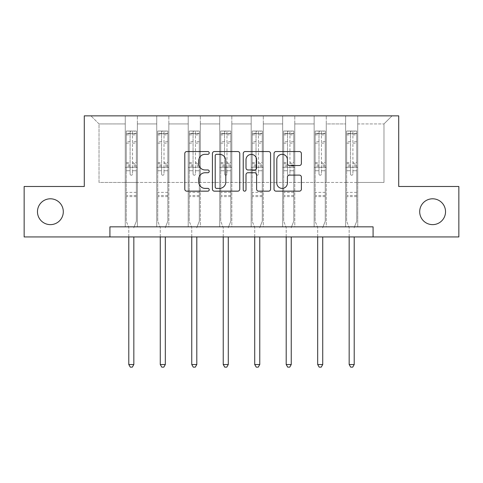 <?xml version="1.0" encoding="UTF-8"?>
<svg xmlns="http://www.w3.org/2000/svg" width="483" height="483" viewBox="0 0 483 483"><rect width="100%" height="100%" fill="white"/><g stroke="black" fill="none" stroke-linecap="round" stroke-linejoin="round"><path stroke-width="0.36" stroke-dasharray="2.42 1.81" d="M209.211 152.93A1.389 1.389 0 0 0 207.823 151.541L186.776 151.541A1.98 1.98 0 0 0 184.796 153.522L184.796 189.179A1.98 1.98 0 0 0 186.776 191.159L207.823 191.159A1.389 1.389 0 0 0 209.211 189.771A1.389 1.389 0 0 0 207.823 188.388L205.1 188.388A6.339 6.339 0 0 1 198.761 182.049L198.761 179.078A6.339 6.339 0 0 1 205.1 172.739L207.823 172.739A1.389 1.389 0 0 0 209.211 171.35A1.389 1.389 0 0 0 207.823 169.962L205.1 169.962A6.339 6.339 0 0 1 198.761 163.622L198.761 160.652A6.339 6.339 0 0 1 205.1 154.312L207.823 154.312A1.389 1.389 0 0 0 209.211 152.93M419.697 211.711A12.914 12.914 0 0 0 432.617 224.631A12.914 12.914 0 0 0 445.531 211.711A12.914 12.914 0 0 0 432.617 198.797A12.914 12.914 0 0 0 419.697 211.711M37.469 211.711A12.914 12.914 0 0 0 50.383 224.631A12.914 12.914 0 0 0 63.303 211.711A12.914 12.914 0 0 0 50.383 198.797A12.914 12.914 0 0 0 37.469 211.711M373.081 236.942L373.081 226.847L373.081 236.942L458.85 236.942L458.85 186.486L398.71 186.486L398.71 115.854L84.29 115.854L84.29 186.486L24.15 186.486L24.15 236.942L109.919 236.942L109.919 226.847L373.081 226.847L109.919 226.847L373.081 226.847L373.081 236.942L109.919 236.942L109.919 226.847L109.919 236.942M345.635 115.854L392.051 115.854L357.74 115.854L357.74 182.447L383.979 182.447L357.74 182.447L357.74 123.926L383.979 123.926L357.74 123.926L357.74 115.854L357.74 226.847L345.635 226.847L357.74 226.847L345.635 226.847L357.74 226.847L357.74 115.854L326.26 115.854L345.635 115.854L345.635 182.447L326.26 182.447L345.635 182.447L345.635 123.926L326.26 123.926L326.26 182.447L326.26 123.926L345.635 123.926L345.635 115.854L345.635 226.847L345.635 167.317L345.635 182.447L357.74 182.447L345.635 182.447L345.635 167.317L357.74 167.317L345.635 167.317L345.635 226.847L345.635 115.854M314.149 115.854L326.26 115.854L326.26 226.847L314.149 226.847L326.26 226.847L314.149 226.847L326.26 226.847L326.26 115.854L294.781 115.854L314.149 115.854L314.149 182.447L294.781 182.447L314.149 182.447L314.149 123.926L294.781 123.926L294.781 182.447L294.781 123.926L314.149 123.926L314.149 115.854L314.149 226.847L314.149 167.317L314.149 182.447L326.26 182.447L314.149 182.447L314.149 167.317L326.26 167.317L314.149 167.317L314.149 226.847L314.149 115.854M282.67 115.854L294.781 115.854L294.781 226.847L282.67 226.847L294.781 226.847L282.67 226.847L294.781 226.847L294.781 115.854L263.295 115.854L282.67 115.854L282.67 182.447L263.295 182.447L282.67 182.447L282.67 123.926L263.295 123.926L263.295 182.447L263.295 123.926L282.67 123.926L282.67 115.854L282.67 226.847L282.67 167.317L282.67 182.447L294.781 182.447L282.67 182.447L282.67 167.317L294.781 167.317L282.67 167.317L282.67 226.847L282.67 115.854M251.184 115.854L263.295 115.854L263.295 226.847L251.184 226.847L263.295 226.847L251.184 226.847L263.295 226.847L263.295 115.854L231.816 115.854L251.184 115.854L251.184 182.447L231.816 182.447L251.184 182.447L251.184 123.926L231.816 123.926L231.816 182.447L231.816 123.926L251.184 123.926L251.184 115.854L251.184 226.847L251.184 167.317L251.184 182.447L263.295 182.447L251.184 182.447L251.184 167.317L263.295 167.317L251.184 167.317L251.184 226.847L251.184 115.854M219.705 115.854L231.816 115.854L231.816 226.847L219.705 226.847L231.816 226.847L219.705 226.847L231.816 226.847L231.816 115.854L200.33 115.854L219.705 115.854L219.705 182.447L200.33 182.447L219.705 182.447L219.705 123.926L200.33 123.926L200.33 182.447L200.33 123.926L219.705 123.926L219.705 115.854L219.705 226.847L219.705 167.317L219.705 182.447L231.816 182.447L219.705 182.447L219.705 167.317L231.816 167.317L219.705 167.317L219.705 226.847L219.705 115.854M188.219 115.854L200.33 115.854L200.33 226.847L188.219 226.847L200.33 226.847L188.219 226.847L200.33 226.847L200.33 115.854L168.851 115.854L188.219 115.854L188.219 182.447L168.851 182.447L188.219 182.447L188.219 123.926L168.851 123.926L168.851 182.447L168.851 123.926L188.219 123.926L188.219 115.854L188.219 226.847L188.219 167.317L188.219 182.447L200.33 182.447L188.219 182.447L188.219 167.317L200.33 167.317L188.219 167.317L188.219 226.847L188.219 115.854M156.74 115.854L168.851 115.854L168.851 226.847L156.74 226.847L168.851 226.847L156.74 226.847L168.851 226.847L168.851 115.854L137.365 115.854L156.74 115.854L156.74 182.447L137.365 182.447L156.74 182.447L156.74 123.926L137.365 123.926L137.365 182.447L137.365 123.926L156.74 123.926L156.74 115.854L156.74 226.847L156.74 167.317L156.74 182.447L168.851 182.447L156.74 182.447L156.74 167.317L168.851 167.317L156.74 167.317L156.74 226.847L156.74 115.854M125.26 115.854L137.365 115.854L137.365 226.847L125.26 226.847L137.365 226.847L125.26 226.847L137.365 226.847L137.365 115.854L90.949 115.854L125.26 115.854L125.26 182.447L99.021 182.447L99.021 123.926L125.26 123.926L99.021 123.926L90.949 115.854L99.021 123.926L99.021 182.447L125.26 182.447L125.26 115.854L125.26 226.847L125.26 115.854M383.979 182.447L383.979 123.926L392.051 115.854L383.979 123.926L383.979 182.447M125.26 182.447L137.365 182.447L137.365 167.317L137.365 226.847L137.365 167.317L137.365 182.447L125.26 182.447L125.26 167.317L137.365 167.317L125.26 167.317L125.26 226.847L125.26 182.447M125.26 167.317L137.365 167.317L125.26 167.317M156.74 167.317L168.851 167.317L156.74 167.317M188.219 167.317L200.33 167.317L188.219 167.317M219.705 167.317L231.816 167.317L219.705 167.317M251.184 167.317L263.295 167.317L251.184 167.317M282.67 167.317L294.781 167.317L282.67 167.317M314.149 167.317L326.26 167.317L314.149 167.317M345.635 167.317L357.74 167.317L345.635 167.317M239.767 189.179L239.767 153.522A1.98 1.98 0 0 0 237.787 151.541L214.41 151.541A1.98 1.98 0 0 0 212.429 153.522L212.429 189.179A1.98 1.98 0 0 0 214.41 191.159L237.787 191.159A1.98 1.98 0 0 0 239.767 189.179M216.589 154.312A1.389 1.389 0 0 0 215.201 155.701L215.201 186.999A1.389 1.389 0 0 0 216.589 188.388L219.463 188.388A6.339 6.339 0 0 0 225.803 182.049L225.803 160.652A6.339 6.339 0 0 0 219.463 154.312L216.589 154.312M245.213 151.541L268.59 151.541A1.98 1.98 0 0 1 270.571 153.522L270.571 189.179A1.98 1.98 0 0 1 268.59 191.159L258.586 191.159A1.98 1.98 0 0 1 256.606 189.179L256.606 174.719A1.98 1.98 0 0 0 254.626 172.739L247.99 172.739A1.98 1.98 0 0 0 246.004 174.719L246.004 189.771A1.389 1.389 0 0 1 244.621 191.159A1.389 1.389 0 0 1 243.233 189.771L243.233 153.522A1.98 1.98 0 0 1 245.213 151.541M256.606 159.71A5.301 5.301 0 0 0 251.305 154.415A5.301 5.301 0 0 0 246.004 159.71L246.004 167.981A1.98 1.98 0 0 0 247.99 169.962L254.626 169.962A1.98 1.98 0 0 0 256.606 167.981L256.606 159.71M289.389 165.506L299.394 165.506A1.98 1.98 0 0 0 301.374 163.526L301.374 153.522A1.98 1.98 0 0 0 299.394 151.541L276.016 151.541A1.98 1.98 0 0 0 274.036 153.522L274.036 189.179A1.98 1.98 0 0 0 276.016 191.159L299.394 191.159A1.98 1.98 0 0 0 301.374 189.179L301.374 177.098A1.98 1.98 0 0 0 299.394 175.112L289.389 175.112A1.98 1.98 0 0 0 287.409 177.098L287.409 183.087A5.301 5.301 0 0 1 282.108 188.388A5.301 5.301 0 0 1 276.807 183.087L276.807 159.613A5.301 5.301 0 0 1 282.108 154.312A5.301 5.301 0 0 1 287.409 159.613L287.409 163.526A1.98 1.98 0 0 0 289.389 165.506M130.102 174.013A1.214 1.214 0 0 0 131.31 175.226A1.214 1.214 0 0 1 130.102 174.013L130.102 170.74L130.102 174.013M136.309 131.032L134.34 131.032L134.34 133.652L136.357 133.652L136.357 131.032L126.268 131.032L126.268 221.238L126.268 170.74L130.102 170.74L130.102 165.029L126.268 165.029M126.268 131.032L126.268 170.74L130.102 170.74L130.102 134.183C130.905 133.477 131.714 133.477 132.523 134.183L132.523 162.499L136.357 162.499L136.357 221.238L136.357 170.74L132.523 170.74L132.523 174.013A1.214 1.214 0 0 1 131.31 175.226A1.214 1.214 0 0 0 132.523 174.013L132.523 162.499M136.357 133.652L136.357 162.499M136.357 131.032L136.357 170.74L132.523 170.74L132.523 131.279L130.102 131.279L130.102 165.029M134.34 131.032L126.317 131.032M134.34 133.652L128.285 133.652L128.285 131.032M126.268 133.652L136.309 133.652M126.317 133.652L128.285 133.652M133.978 227.143L136.357 221.238L133.978 227.143A2.017 2.017 0 0 0 133.833 227.898A2.017 2.017 0 0 1 133.978 227.143M128.786 236.942L128.786 227.898A2.017 2.017 0 0 0 128.641 227.143L126.268 221.238L128.641 227.143A2.017 2.017 0 0 1 128.786 227.898L128.786 364.526L133.833 364.526L133.833 236.942M136.357 196.617L126.268 196.617M128.786 364.526L130.301 367.146L132.318 367.146L133.833 364.526M130.102 134.183L130.102 131.279M132.523 134.183L132.523 131.279M161.582 174.013A1.214 1.214 0 0 0 162.795 175.226A1.214 1.214 0 0 1 161.582 174.013L161.582 170.74L161.582 174.013M167.788 131.032L165.82 131.032L165.82 133.652L167.836 133.652L167.836 131.032L157.748 131.032L157.748 221.238L157.748 170.74L161.582 170.74L161.582 165.029L157.748 165.029M157.748 131.032L157.748 170.74L161.582 170.74L161.582 134.183C162.391 133.477 163.194 133.477 164.003 134.183L164.003 162.499L167.836 162.499L167.836 221.238L167.836 170.74L164.003 170.74L164.003 174.013A1.214 1.214 0 0 1 162.795 175.226A1.214 1.214 0 0 0 164.003 174.013L164.003 162.499M167.836 133.652L167.836 162.499M167.836 131.032L167.836 170.74L164.003 170.74L164.003 131.279L161.582 131.279L161.582 165.029M165.82 131.032L157.796 131.032M165.82 133.652L159.764 133.652L159.764 131.032M157.748 133.652L167.788 133.652M157.796 133.652L159.764 133.652M165.464 227.143L167.836 221.238L165.464 227.143A2.017 2.017 0 0 0 165.319 227.898A2.017 2.017 0 0 1 165.464 227.143M160.271 236.942L160.271 227.898A2.017 2.017 0 0 0 160.127 227.143L157.748 221.238L160.127 227.143A2.017 2.017 0 0 1 160.271 227.898L160.271 364.526L165.319 364.526L165.319 236.942M167.836 196.617L157.748 196.617M160.271 364.526L161.787 367.146L163.803 367.146L165.319 364.526M161.582 134.183L161.582 131.279M164.003 134.183L164.003 131.279M193.067 174.013A1.214 1.214 0 0 0 194.275 175.226A1.214 1.214 0 0 1 193.067 174.013L193.067 170.74L193.067 174.013M199.274 131.032L197.306 131.032L197.306 133.652L199.322 133.652L199.322 131.032L189.233 131.032L189.233 221.238L189.233 170.74L193.067 170.74L193.067 165.029L189.233 165.029M189.233 131.032L189.233 170.74L193.067 170.74L193.067 134.183C193.87 133.477 194.679 133.477 195.488 134.183L195.488 162.499L199.322 162.499L199.322 221.238L199.322 170.74L195.488 170.74L195.488 174.013A1.214 1.214 0 0 1 194.275 175.226A1.214 1.214 0 0 0 195.488 174.013L195.488 162.499M199.322 133.652L199.322 162.499M199.322 131.032L199.322 170.74L195.488 170.74L195.488 131.279L193.067 131.279L193.067 165.029M197.306 131.032L189.282 131.032M197.306 133.652L191.25 133.652L191.25 131.032M189.233 133.652L199.274 133.652M189.282 133.652L191.25 133.652M196.943 227.143L199.322 221.238L196.943 227.143A2.017 2.017 0 0 0 196.798 227.898A2.017 2.017 0 0 1 196.943 227.143M191.751 236.942L191.751 227.898A2.017 2.017 0 0 0 191.606 227.143L189.233 221.238L191.606 227.143A2.017 2.017 0 0 1 191.751 227.898L191.751 364.526L196.798 364.526L196.798 236.942M199.322 196.617L189.233 196.617M191.751 364.526L193.266 367.146L195.283 367.146L196.798 364.526M193.067 134.183L193.067 131.279M195.488 134.183L195.488 131.279M224.547 174.013A1.214 1.214 0 0 0 225.76 175.226A1.214 1.214 0 0 1 224.547 174.013L224.547 170.74L224.547 174.013M230.753 131.032L228.785 131.032L228.785 133.652L230.802 133.652L230.802 131.032L220.713 131.032L220.713 221.238L220.713 170.74L224.547 170.74L224.547 165.029L220.713 165.029M220.713 131.032L220.713 170.74L224.547 170.74L224.547 134.183C225.356 133.477 226.159 133.477 226.968 134.183L226.968 162.499L230.802 162.499L230.802 221.238L230.802 170.74L226.968 170.74L226.968 174.013A1.214 1.214 0 0 1 225.76 175.226A1.214 1.214 0 0 0 226.968 174.013L226.968 162.499M230.802 133.652L230.802 162.499M230.802 131.032L230.802 170.74L226.968 170.74L226.968 131.279L224.547 131.279L224.547 165.029M228.785 131.032L220.761 131.032M228.785 133.652L222.729 133.652L222.729 131.032M220.713 133.652L230.753 133.652M220.761 133.652L222.729 133.652M228.429 227.143L230.802 221.238L228.429 227.143A2.017 2.017 0 0 0 228.284 227.898A2.017 2.017 0 0 1 228.429 227.143M223.237 236.942L223.237 227.898A2.017 2.017 0 0 0 223.092 227.143L220.713 221.238L223.092 227.143A2.017 2.017 0 0 1 223.237 227.898L223.237 364.526L228.284 364.526L228.284 236.942M230.802 196.617L220.713 196.617M223.237 364.526L224.752 367.146L226.769 367.146L228.284 364.526M224.547 134.183L224.547 131.279M226.968 134.183L226.968 131.279M256.032 174.013A1.214 1.214 0 0 0 257.24 175.226A1.214 1.214 0 0 1 256.032 174.013L256.032 170.74L256.032 174.013M262.239 131.032L260.271 131.032L260.271 133.652L262.287 133.652L262.287 131.032L252.198 131.032L252.198 221.238L252.198 170.74L256.032 170.74L256.032 165.029L252.198 165.029M252.198 131.032L252.198 170.74L256.032 170.74L256.032 134.183C256.835 133.477 257.644 133.477 258.453 134.183L258.453 162.499L262.287 162.499L262.287 221.238L262.287 170.74L258.453 170.74L258.453 174.013A1.214 1.214 0 0 1 257.24 175.226A1.214 1.214 0 0 0 258.453 174.013L258.453 162.499M262.287 133.652L262.287 162.499M262.287 131.032L262.287 170.74L258.453 170.74L258.453 131.279L256.032 131.279L256.032 165.029M260.271 131.032L252.247 131.032M260.271 133.652L254.215 133.652L254.215 131.032M252.198 133.652L262.239 133.652M252.247 133.652L254.215 133.652M259.908 227.143L262.287 221.238L259.908 227.143A2.017 2.017 0 0 0 259.763 227.898A2.017 2.017 0 0 1 259.908 227.143M254.716 236.942L254.716 227.898A2.017 2.017 0 0 0 254.571 227.143L252.198 221.238L254.571 227.143A2.017 2.017 0 0 1 254.716 227.898L254.716 364.526L259.763 364.526L259.763 236.942M262.287 196.617L252.198 196.617M254.716 364.526L256.231 367.146L258.248 367.146L259.763 364.526M256.032 134.183L256.032 131.279M258.453 134.183L258.453 131.279M287.512 174.013A1.214 1.214 0 0 0 288.725 175.226A1.214 1.214 0 0 1 287.512 174.013L287.512 170.74L287.512 174.013M293.718 131.032L291.75 131.032L291.75 133.652L293.767 133.652L293.767 131.032L283.678 131.032L283.678 221.238L283.678 170.74L287.512 170.74L287.512 165.029L283.678 165.029M283.678 131.032L283.678 170.74L287.512 170.74L287.512 134.183C288.321 133.477 289.124 133.477 289.933 134.183L289.933 162.499L293.767 162.499L293.767 221.238L293.767 170.74L289.933 170.74L289.933 174.013A1.214 1.214 0 0 1 288.725 175.226A1.214 1.214 0 0 0 289.933 174.013L289.933 162.499M293.767 133.652L293.767 162.499M293.767 131.032L293.767 170.74L289.933 170.74L289.933 131.279L287.512 131.279L287.512 165.029M291.75 131.032L283.726 131.032M291.75 133.652L285.695 133.652L285.695 131.032M283.678 133.652L293.718 133.652M283.726 133.652L285.695 133.652M291.394 227.143L293.767 221.238L291.394 227.143A2.017 2.017 0 0 0 291.249 227.898A2.017 2.017 0 0 1 291.394 227.143M286.202 236.942L286.202 227.898A2.017 2.017 0 0 0 286.057 227.143L283.678 221.238L286.057 227.143A2.017 2.017 0 0 1 286.202 227.898L286.202 364.526L291.249 364.526L291.249 236.942M293.767 196.617L283.678 196.617M286.202 364.526L287.717 367.146L289.734 367.146L291.249 364.526M287.512 134.183L287.512 131.279M289.933 134.183L289.933 131.279M318.997 174.013A1.214 1.214 0 0 0 320.205 175.226A1.214 1.214 0 0 1 318.997 174.013L318.997 170.74L318.997 174.013M325.204 131.032L323.236 131.032L323.236 133.652L325.252 133.652L325.252 131.032L315.164 131.032L315.164 221.238L315.164 170.74L318.997 170.74L318.997 165.029L315.164 165.029M315.164 131.032L315.164 170.74L318.997 170.74L318.997 134.183C319.8 133.477 320.609 133.477 321.418 134.183L321.418 162.499L325.252 162.499L325.252 221.238L325.252 170.74L321.418 170.74L321.418 174.013A1.214 1.214 0 0 1 320.205 175.226A1.214 1.214 0 0 0 321.418 174.013L321.418 162.499M325.252 133.652L325.252 162.499M325.252 131.032L325.252 170.74L321.418 170.74L321.418 131.279L318.997 131.279L318.997 165.029M323.236 131.032L315.212 131.032M323.236 133.652L317.18 133.652L317.18 131.032M315.164 133.652L325.204 133.652M315.212 133.652L317.18 133.652M322.873 227.143L325.252 221.238L322.873 227.143A2.017 2.017 0 0 0 322.729 227.898A2.017 2.017 0 0 1 322.873 227.143M317.681 236.942L317.681 227.898A2.017 2.017 0 0 0 317.536 227.143L315.164 221.238L317.536 227.143A2.017 2.017 0 0 1 317.681 227.898L317.681 364.526L322.729 364.526L322.729 236.942M325.252 196.617L315.164 196.617M317.681 364.526L319.197 367.146L321.213 367.146L322.729 364.526M318.997 134.183L318.997 131.279M321.418 134.183L321.418 131.279M350.477 174.013A1.214 1.214 0 0 0 351.69 175.226A1.214 1.214 0 0 1 350.477 174.013L350.477 170.74L350.477 174.013M356.683 131.032L354.715 131.032L354.715 133.652L356.732 133.652L356.732 131.032L346.643 131.032L346.643 221.238L346.643 170.74L350.477 170.74L350.477 165.029L346.643 165.029M346.643 131.032L346.643 170.74L350.477 170.74L350.477 134.183C351.286 133.477 352.089 133.477 352.898 134.183L352.898 162.499L356.732 162.499L356.732 221.238L356.732 170.74L352.898 170.74L352.898 174.013A1.214 1.214 0 0 1 351.69 175.226A1.214 1.214 0 0 0 352.898 174.013L352.898 162.499M356.732 133.652L356.732 162.499M356.732 131.032L356.732 170.74L352.898 170.74L352.898 131.279L350.477 131.279L350.477 165.029M354.715 131.032L346.691 131.032M354.715 133.652L348.66 133.652L348.66 131.032M346.643 133.652L356.683 133.652M346.691 133.652L348.66 133.652M354.359 227.143L356.732 221.238L354.359 227.143A2.017 2.017 0 0 0 354.214 227.898A2.017 2.017 0 0 1 354.359 227.143M349.167 236.942L349.167 227.898A2.017 2.017 0 0 0 349.022 227.143L346.643 221.238L349.022 227.143A2.017 2.017 0 0 1 349.167 227.898L349.167 364.526L354.214 364.526L354.214 236.942M356.732 196.617L346.643 196.617M349.167 364.526L350.682 367.146L352.699 367.146L354.214 364.526M350.477 134.183L350.477 131.279M352.898 134.183L352.898 131.279M130.102 141.688L126.268 141.688M126.268 143.131L130.102 143.131M126.268 162.499L130.102 162.499M136.357 192.379L126.268 192.379M130.102 166.176L126.268 166.176M136.357 166.176L132.523 166.176M126.268 163.646L130.102 163.646M132.523 163.646L136.357 163.646M136.357 165.029L132.523 165.029M136.357 141.688L132.523 141.688M132.523 143.131L136.357 143.131M130.102 133.441L126.268 133.441M126.268 134.884L130.102 134.884M136.357 133.441L132.523 133.441M132.523 134.884L136.357 134.884M136.357 195.482L126.268 195.482M161.582 141.688L157.748 141.688M157.748 143.131L161.582 143.131M157.748 162.499L161.582 162.499M167.836 192.379L157.748 192.379M161.582 166.176L157.748 166.176M167.836 166.176L164.003 166.176M157.748 163.646L161.582 163.646M164.003 163.646L167.836 163.646M167.836 165.029L164.003 165.029M167.836 141.688L164.003 141.688M164.003 143.131L167.836 143.131M161.582 133.441L157.748 133.441M157.748 134.884L161.582 134.884M167.836 133.441L164.003 133.441M164.003 134.884L167.836 134.884M167.836 195.482L157.748 195.482M193.067 141.688L189.233 141.688M189.233 143.131L193.067 143.131M189.233 162.499L193.067 162.499M199.322 192.379L189.233 192.379M193.067 166.176L189.233 166.176M199.322 166.176L195.488 166.176M189.233 163.646L193.067 163.646M195.488 163.646L199.322 163.646M199.322 165.029L195.488 165.029M199.322 141.688L195.488 141.688M195.488 143.131L199.322 143.131M193.067 133.441L189.233 133.441M189.233 134.884L193.067 134.884M199.322 133.441L195.488 133.441M195.488 134.884L199.322 134.884M199.322 195.482L189.233 195.482M224.547 141.688L220.713 141.688M220.713 143.131L224.547 143.131M220.713 162.499L224.547 162.499M230.802 192.379L220.713 192.379M224.547 166.176L220.713 166.176M230.802 166.176L226.968 166.176M220.713 163.646L224.547 163.646M226.968 163.646L230.802 163.646M230.802 165.029L226.968 165.029M230.802 141.688L226.968 141.688M226.968 143.131L230.802 143.131M224.547 133.441L220.713 133.441M220.713 134.884L224.547 134.884M230.802 133.441L226.968 133.441M226.968 134.884L230.802 134.884M230.802 195.482L220.713 195.482M256.032 141.688L252.198 141.688M252.198 143.131L256.032 143.131M252.198 162.499L256.032 162.499M262.287 192.379L252.198 192.379M256.032 166.176L252.198 166.176M262.287 166.176L258.453 166.176M252.198 163.646L256.032 163.646M258.453 163.646L262.287 163.646M262.287 165.029L258.453 165.029M262.287 141.688L258.453 141.688M258.453 143.131L262.287 143.131M256.032 133.441L252.198 133.441M252.198 134.884L256.032 134.884M262.287 133.441L258.453 133.441M258.453 134.884L262.287 134.884M262.287 195.482L252.198 195.482M287.512 141.688L283.678 141.688M283.678 143.131L287.512 143.131M283.678 162.499L287.512 162.499M293.767 192.379L283.678 192.379M287.512 166.176L283.678 166.176M293.767 166.176L289.933 166.176M283.678 163.646L287.512 163.646M289.933 163.646L293.767 163.646M293.767 165.029L289.933 165.029M293.767 141.688L289.933 141.688M289.933 143.131L293.767 143.131M287.512 133.441L283.678 133.441M283.678 134.884L287.512 134.884M293.767 133.441L289.933 133.441M289.933 134.884L293.767 134.884M293.767 195.482L283.678 195.482M318.997 141.688L315.164 141.688M315.164 143.131L318.997 143.131M315.164 162.499L318.997 162.499M325.252 192.379L315.164 192.379M318.997 166.176L315.164 166.176M325.252 166.176L321.418 166.176M315.164 163.646L318.997 163.646M321.418 163.646L325.252 163.646M325.252 165.029L321.418 165.029M325.252 141.688L321.418 141.688M321.418 143.131L325.252 143.131M318.997 133.441L315.164 133.441M315.164 134.884L318.997 134.884M325.252 133.441L321.418 133.441M321.418 134.884L325.252 134.884M325.252 195.482L315.164 195.482M350.477 141.688L346.643 141.688M346.643 143.131L350.477 143.131M346.643 162.499L350.477 162.499M356.732 192.379L346.643 192.379M350.477 166.176L346.643 166.176M356.732 166.176L352.898 166.176M346.643 163.646L350.477 163.646M352.898 163.646L356.732 163.646M356.732 165.029L352.898 165.029M356.732 141.688L352.898 141.688M352.898 143.131L356.732 143.131M350.477 133.441L346.643 133.441M346.643 134.884L350.477 134.884M356.732 133.441L352.898 133.441M352.898 134.884L356.732 134.884M356.732 195.482L346.643 195.482"/><path stroke-width="0.72" d="M209.211 152.93A1.389 1.389 0 0 0 207.823 151.541L186.776 151.541A1.98 1.98 0 0 0 184.796 153.522L184.796 189.179A1.98 1.98 0 0 0 186.776 191.159L207.823 191.159A1.389 1.389 0 0 0 209.211 189.771A1.389 1.389 0 0 0 207.823 188.388L205.1 188.388A6.339 6.339 0 0 1 198.761 182.049L198.761 179.078A6.339 6.339 0 0 1 205.1 172.739L207.823 172.739A1.389 1.389 0 0 0 209.211 171.35A1.389 1.389 0 0 0 207.823 169.962L205.1 169.962A6.339 6.339 0 0 1 198.761 163.622L198.761 160.652A6.339 6.339 0 0 1 205.1 154.312L207.823 154.312A1.389 1.389 0 0 0 209.211 152.93M419.697 211.711A12.914 12.914 0 0 0 432.617 224.631A12.914 12.914 0 0 0 445.531 211.711A12.914 12.914 0 0 0 432.617 198.797A12.914 12.914 0 0 0 419.697 211.711M37.469 211.711A12.914 12.914 0 0 0 50.383 224.631A12.914 12.914 0 0 0 63.303 211.711A12.914 12.914 0 0 0 50.383 198.797A12.914 12.914 0 0 0 37.469 211.711M299.394 165.506A1.98 1.98 0 0 0 301.374 163.526L301.374 153.522A1.98 1.98 0 0 0 299.394 151.541L276.016 151.541A1.98 1.98 0 0 0 274.036 153.522L274.036 189.179A1.98 1.98 0 0 0 276.016 191.159L299.394 191.159A1.98 1.98 0 0 0 301.374 189.179L301.374 177.098A1.98 1.98 0 0 0 299.394 175.112L289.389 175.112A1.98 1.98 0 0 0 287.409 177.098L287.409 183.087A5.301 5.301 0 0 1 282.108 188.388A5.301 5.301 0 0 1 276.807 183.087L276.807 159.613A5.301 5.301 0 0 1 282.108 154.312A5.301 5.301 0 0 1 287.409 159.613L287.409 163.526A1.98 1.98 0 0 0 289.389 165.506L299.394 165.506M109.919 236.942L24.15 236.942L24.15 186.486L84.29 186.486L84.29 115.854L398.71 115.854L398.71 186.486L458.85 186.486L458.85 236.942L373.081 236.942L373.081 226.847L109.919 226.847L109.919 236.942L373.081 236.942M239.767 153.522A1.98 1.98 0 0 0 237.787 151.541L214.41 151.541A1.98 1.98 0 0 0 212.429 153.522L212.429 189.179A1.98 1.98 0 0 0 214.41 191.159L237.787 191.159A1.98 1.98 0 0 0 239.767 189.179L239.767 153.522M245.213 151.541L268.59 151.541A1.98 1.98 0 0 1 270.571 153.522L270.571 189.179A1.98 1.98 0 0 1 268.59 191.159L258.586 191.159A1.98 1.98 0 0 1 256.606 189.179L256.606 174.719A1.98 1.98 0 0 0 254.626 172.739L247.99 172.739A1.98 1.98 0 0 0 246.004 174.719L246.004 189.771A1.389 1.389 0 0 1 244.621 191.159A1.389 1.389 0 0 1 243.233 189.771L243.233 153.522A1.98 1.98 0 0 1 245.213 151.541M216.589 154.312A1.389 1.389 0 0 0 215.201 155.701L215.201 186.999A1.389 1.389 0 0 0 216.589 188.388L219.463 188.388A6.339 6.339 0 0 0 225.803 182.049L225.803 160.652A6.339 6.339 0 0 0 219.463 154.312L216.589 154.312M256.606 159.71A5.301 5.301 0 0 0 251.305 154.415A5.301 5.301 0 0 0 246.004 159.71L246.004 167.981A1.98 1.98 0 0 0 247.99 169.962L254.626 169.962A1.98 1.98 0 0 0 256.606 167.981L256.606 159.71M128.786 236.942L128.786 364.526L133.833 364.526L133.833 236.942M133.833 364.526L132.318 367.146L130.301 367.146L128.786 364.526M160.271 236.942L160.271 364.526L165.319 364.526L165.319 236.942M165.319 364.526L163.803 367.146L161.787 367.146L160.271 364.526M191.751 236.942L191.751 364.526L196.798 364.526L196.798 236.942M196.798 364.526L195.283 367.146L193.266 367.146L191.751 364.526M223.237 236.942L223.237 364.526L228.284 364.526L228.284 236.942M228.284 364.526L226.769 367.146L224.752 367.146L223.237 364.526M254.716 236.942L254.716 364.526L259.763 364.526L259.763 236.942M259.763 364.526L258.248 367.146L256.231 367.146L254.716 364.526M286.202 236.942L286.202 364.526L291.249 364.526L291.249 236.942M291.249 364.526L289.734 367.146L287.717 367.146L286.202 364.526M317.681 236.942L317.681 364.526L322.729 364.526L322.729 236.942M322.729 364.526L321.213 367.146L319.197 367.146L317.681 364.526M349.167 236.942L349.167 364.526L354.214 364.526L354.214 236.942M354.214 364.526L352.699 367.146L350.682 367.146L349.167 364.526"/></g></svg>
